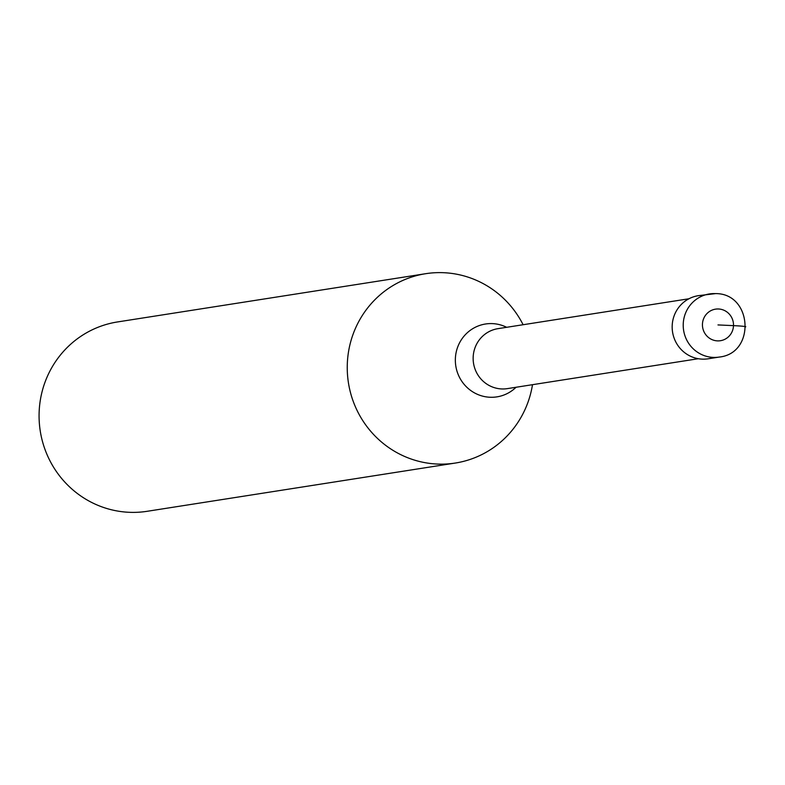 <?xml version="1.0" encoding="UTF-8"?>
<svg xmlns="http://www.w3.org/2000/svg" width="785" height="785" viewBox="0 0 785 785"><rect width="100%" height="100%" fill="white"/><g stroke="black" fill="none" stroke-linecap="round" stroke-linejoin="round"><path stroke-width="1.18" d="M719.237 357.067C755.896 353.328 752.403 293.286 715.577 293.61L698.307 295.68A31.94 31.057 81.1 0 0 672.225 328.944A31.94 31.057 81.1 0 0 702.133 359.128A31.94 31.057 81.1 0 0 708.188 358.794L719.237 357.067A31.94 31.057 -98.9 0 1 713.182 357.401A31.94 31.057 -98.9 0 1 683.274 327.208A31.94 31.057 -98.9 0 1 709.355 293.953A31.94 31.057 -98.9 0 1 715.41 293.619M713.624 357.411A31.94 31.057 -98.9 0 1 702.133 359.128A31.94 31.057 -98.9 0 1 672.176 326.05A31.94 31.057 -98.9 0 1 703.909 295.337M532.495 384.689A95.829 93.179 -98.9 0 1 455.31 463.052A95.829 93.179 -98.9 0 1 437.147 464.043A95.829 93.179 -98.9 0 1 347.421 373.483A95.829 93.179 -98.9 0 1 425.666 273.7A95.829 93.179 -98.9 0 1 443.829 272.709A95.829 93.179 -98.9 0 1 523.114 324.725M425.666 273.7L117.495 321.948A95.829 93.179 81.1 0 0 39.25 421.731A95.829 93.179 81.1 0 0 128.975 512.291A95.829 93.179 81.1 0 0 147.138 511.3L455.31 463.052M717.981 324.931L733.504 325.638A15.975 0.726 2 0 1 745.357 326.923M718.53 308.986A15.975 15.533 -98.9 0 1 733.504 325.638A15.975 15.533 -98.9 0 1 717.421 340.876A15.975 15.533 -98.9 0 1 702.447 324.225A15.975 15.533 -98.9 0 1 718.53 308.986M688.965 298.761L497.975 328.66A30.34 29.506 81.1 0 0 473.198 360.256A30.34 29.506 81.1 0 0 501.605 388.938A30.34 29.506 81.1 0 0 507.355 388.624L698.356 358.716M516.049 387.26A36.875 35.855 -98.9 0 1 489.938 397.249A36.875 35.855 -98.9 0 1 455.369 358.794A36.875 35.855 -98.9 0 1 492.509 323.616A36.875 35.855 -98.9 0 1 506.659 327.306"/></g></svg>
